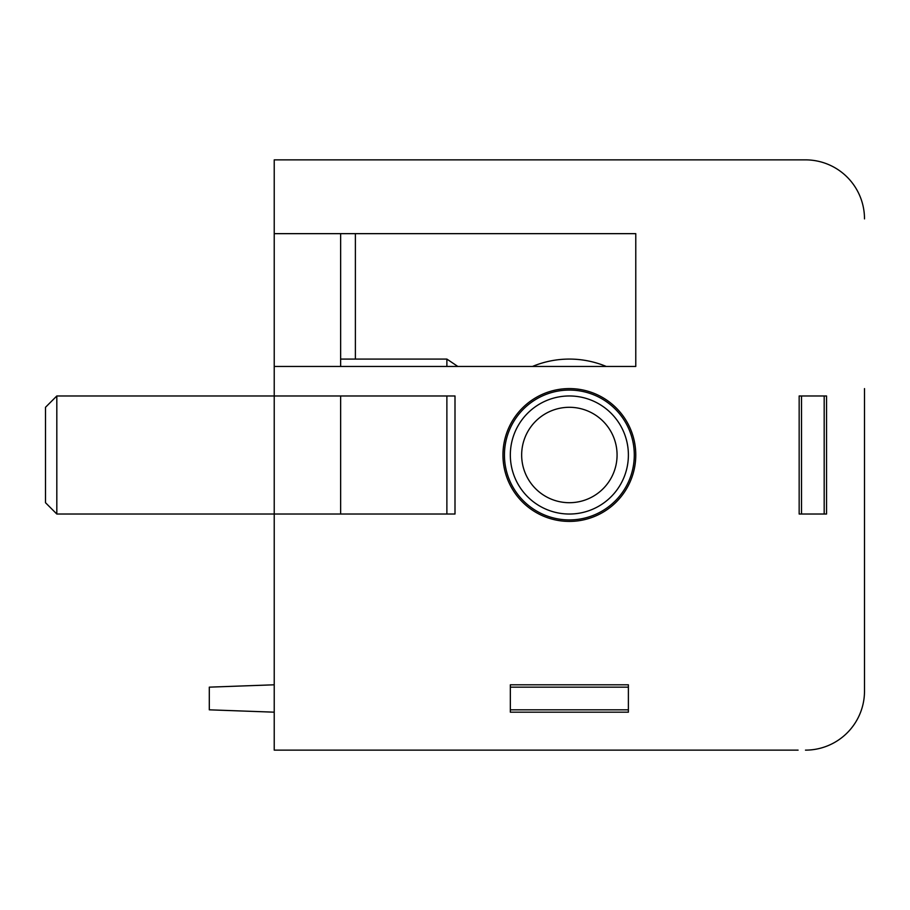 <?xml version="1.0" encoding="UTF-8"?>
<svg xmlns="http://www.w3.org/2000/svg" width="910" height="910" viewBox="0 0 910 910"><rect width="100%" height="100%" fill="white"/><g stroke="black" fill="none" stroke-linecap="round" stroke-linejoin="round"><path stroke-width="1.36" d="M606.253 366.457A95.914 95.914 0 0 0 532.475 366.457M628.389 455A59.025 59.025 0 0 1 539.846 506.119A59.025 59.025 0 0 1 539.846 403.881A59.025 59.025 0 0 1 628.389 455M617.071 455A47.707 47.707 0 0 0 545.511 413.686A47.707 47.707 0 0 0 545.511 496.314A47.707 47.707 0 0 0 617.071 455M340.636 366.457L340.636 359.086L446.878 359.086L446.878 366.457M274.228 366.457L274.228 233.654L635.771 233.654L635.771 366.457L274.228 366.457L274.228 395.975L56.818 395.975L56.818 514.025L274.228 514.025L274.228 395.975L455 395.975L455 514.025L274.228 514.025L274.228 750.136L798.093 750.136M56.818 514.025L45.5 502.707L45.5 407.293L56.818 395.975M635.771 455A66.407 66.407 0 0 1 536.161 512.512A66.407 66.407 0 0 1 536.161 397.488A66.407 66.407 0 0 1 635.771 455M864.5 514.025L864.5 691.111A59.025 59.025 0 0 1 805.475 750.136M628.389 684.798L628.389 712.177L628.389 684.798L510.339 684.798L510.339 687.152L628.389 687.152M824.187 395.975L826.542 395.975L826.542 514.025L824.187 514.025L824.187 395.975L799.162 395.975L799.162 514.025L801.517 514.025L801.517 395.975M824.187 514.025L801.517 514.025M274.228 712.177L209.3 709.823L209.3 687.152L274.228 684.798M628.389 712.177L510.339 712.177L510.339 687.152M510.339 709.823L628.389 709.823M340.636 395.975L340.636 514.025M864.5 388.593L864.5 691.111M864.5 218.889A59.025 59.025 0 0 0 805.475 159.864L274.228 159.864L274.228 233.654M340.636 233.654L340.636 359.086M634.293 455A64.928 64.928 0 0 1 536.9 511.227A64.928 64.928 0 0 1 536.9 398.773A64.928 64.928 0 0 1 634.293 455M446.878 395.975L446.878 514.025M355.389 359.086L355.389 233.654M446.878 359.086L457.832 366.457"/></g></svg>
